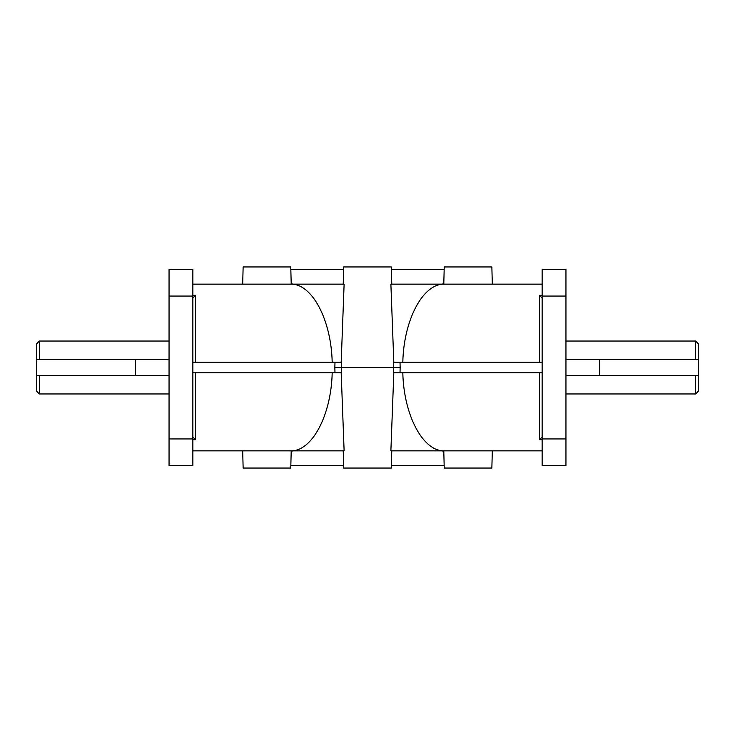 <?xml version="1.0" encoding="UTF-8"?>
<svg xmlns="http://www.w3.org/2000/svg" width="735" height="735" viewBox="0 0 735 735"><rect width="100%" height="100%" fill="white"/><g stroke="black" fill="none" stroke-linecap="round" stroke-linejoin="round"><path stroke-width="1.1" d="M343.236 450.849L343.686 468.048L391.314 468.048L391.764 450.849M443.784 450.849L444.234 468.048L491.862 468.048L492.312 450.849M343.236 284.151L343.686 266.952L391.314 266.952L391.764 284.151M332.192 362.208C331.237 319.615 311.916 283.352 290.601 284.151L344.118 284.151L341.187 362.208M192.864 362.208L341.518 362.208L341.38 367.5L400.152 367.5L400.015 372.792L542.136 372.792M542.136 284.151L390.882 284.151L393.813 362.208M290.601 284.151L192.864 284.151M192.864 450.849L290.601 450.849C311.916 451.648 331.237 415.385 332.192 372.792M393.813 372.792L390.882 450.849L542.136 450.849M695.604 359.562L695.604 341.04L698.25 343.686L698.25 359.562L565.95 359.562M698.25 391.314L695.604 393.96L695.604 375.438L698.25 375.438L698.25 391.314M565.95 393.96L695.604 393.96M695.604 341.04L565.95 341.04M242.688 450.849L243.138 468.048L290.766 468.048L291.216 450.849M39.396 393.96L36.75 391.314L36.75 375.438L39.396 375.438L39.396 393.96L169.05 393.96M36.75 343.686L39.396 341.04L39.396 359.562L36.75 359.562L36.75 343.686M192.864 436.893L195.51 439.677L195.51 372.792M542.136 298.107L539.49 295.323L539.49 362.208M169.05 341.04L39.396 341.04M443.784 284.151L444.234 266.952L491.862 266.952L492.312 284.151M242.688 284.151L243.138 266.952L290.766 266.952L291.216 284.151M542.136 436.893L539.49 439.677L542.136 439.677M192.864 298.107L195.51 295.323L192.864 295.323M400.015 372.792L393.482 372.792L393.482 362.208L542.136 362.208M402.808 362.208C403.763 319.615 423.084 283.352 444.399 284.151M192.864 372.792L341.518 372.792L341.38 367.5L334.848 367.5L334.985 362.208M169.05 359.562L39.396 359.562M169.05 375.438L39.396 375.438M36.75 375.438L36.75 359.562M443.811 282.874L442.534 284.151M192.864 296.058L192.864 269.598L169.05 269.598L169.05 465.402L192.864 465.402L192.864 296.058L169.05 296.058M551.397 465.402L565.95 465.402L565.95 269.598L542.136 269.598L542.136 465.402L551.397 465.402M292.466 284.151L291.189 282.874M292.466 450.849L291.189 452.126M290.839 465.402L343.613 465.402M391.387 465.402L444.16 465.402M290.839 269.598L343.613 269.598M391.387 269.598L444.16 269.598M402.808 372.792C403.763 415.385 423.084 451.648 444.399 450.849L487.259 450.849M341.187 372.792L344.118 450.849L247.741 450.849M443.811 452.126L442.534 450.849M698.25 375.438L698.25 359.562M695.604 375.438L565.95 375.438M192.864 439.677L195.51 439.677M542.136 295.323L539.49 295.323M195.51 362.208L195.51 295.323M539.49 372.792L539.49 439.677M400.015 362.208L400.152 367.5M135.525 375.438L135.525 359.562M192.864 438.942L169.05 438.942M542.136 438.942L565.95 438.942M542.136 296.058L565.95 296.058M334.985 372.792L334.848 367.5M599.475 375.438L599.475 359.562"/></g></svg>
